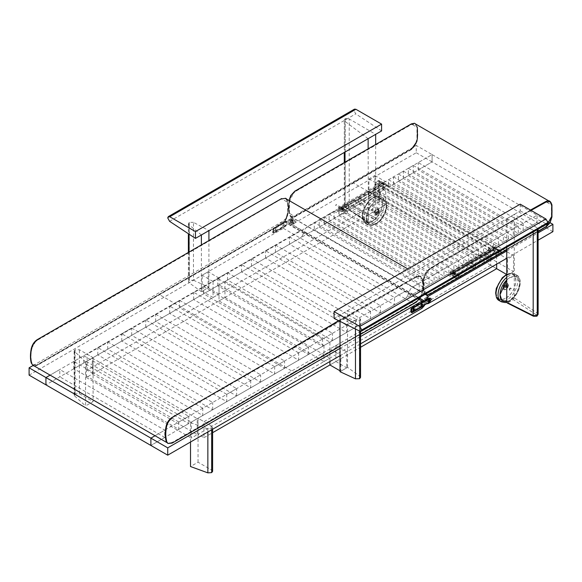 <?xml version="1.0" encoding="UTF-8"?>
<svg xmlns="http://www.w3.org/2000/svg" width="582" height="582" viewBox="0 0 582 582"><rect width="100%" height="100%" fill="white"/><g stroke="black" fill="none" stroke-linecap="round" stroke-linejoin="round"><path stroke-width="0.44" stroke-dasharray="2.91 2.18" d="M505.969 298.137C514.219 293.772 519.522 277.439 512.968 274.573C504.412 268.535 489.455 294.441 498.963 298.828C501.102 299.868 503.437 299.635 505.969 298.137C514.219 293.772 519.522 277.439 512.968 274.573C504.412 268.535 489.455 294.441 498.963 298.828C501.102 299.868 503.437 299.635 505.969 298.137M509.927 300.421C518.176 296.056 523.48 279.724 516.925 276.865C513.753 275.482 510.363 276.523 506.755 279.986C510.363 276.523 513.753 275.482 516.925 276.865C523.48 279.724 518.176 296.056 509.927 300.421L506.755 301.651L509.927 300.421M508.442 285.275C507.795 288.454 506.384 289.945 504.216 289.734C501.837 288.636 505.576 282.161 507.715 283.674L508.442 285.275M508.042 285.042C507.402 288.228 505.991 289.712 503.823 289.509C501.444 288.41 505.183 281.928 507.322 283.441L508.042 285.042M507.351 285.442C506.886 287.741 505.874 288.81 504.31 288.657C503.525 286.264 504.361 284.809 506.827 284.292L507.351 285.442M506.558 284.991C506.093 287.282 505.081 288.352 503.517 288.199C502.732 285.806 503.568 284.351 506.034 283.834L506.558 284.991M504.776 285.1L505.569 285.558L505.009 286.148L505.009 287.443L505.569 287.392L506.362 286.017L504.776 285.1L503.983 286.475L504.216 286.984L504.776 286.933L505.569 285.558L506.362 286.017M504.216 285.697L505.009 286.148M503.983 286.475L505.569 287.392M504.216 286.984L505.009 287.443M505.336 286.337L506.129 286.795M505.336 285.049L506.129 285.507M510.72 288.534L510.487 288.017C509.388 288.25 509.017 288.898 509.366 289.96L510.72 288.534M511.316 288.876L511.083 288.359C509.985 288.592 509.614 289.239 509.963 290.302L511.316 288.876M376.452 223.364C373.928 224.863 371.592 225.088 369.454 224.055C359.938 219.669 374.895 193.755 383.451 199.801C390.005 202.66 384.702 218.999 376.452 223.364C384.702 218.999 390.005 202.66 383.451 199.801C374.895 193.755 359.938 219.669 369.454 224.055C371.592 225.088 373.928 224.863 376.452 223.364C382.432 219.203 385.742 213.47 386.375 206.203C385.742 199.655 382.432 197.749 376.452 200.47C370.465 204.653 367.162 210.386 366.529 217.653C367.162 224.201 370.465 226.107 376.452 223.386M372.495 221.073C369.963 222.571 367.628 222.804 365.489 221.771C355.98 217.377 370.938 191.471 379.493 197.516C386.048 200.375 380.744 216.708 372.495 221.073C380.744 216.708 386.048 200.375 379.493 197.516C370.938 191.471 355.98 217.377 365.489 221.771C367.628 222.804 369.963 222.571 372.495 221.073C378.475 216.911 381.785 211.186 382.41 203.911C381.785 197.371 378.475 195.457 372.495 198.186C366.507 202.369 363.197 208.094 362.571 215.369C363.197 221.917 366.507 223.823 372.495 221.095M378.926 210.502L378.205 208.894C376.059 207.388 372.32 213.863 374.699 214.962C376.874 215.173 378.278 213.681 378.926 210.502M379.326 210.728L378.598 209.127C376.459 207.614 372.72 214.089 375.099 215.187C377.267 215.398 378.678 213.914 379.326 210.728M379.42 211.586C378.955 213.878 377.944 214.947 376.379 214.794C375.594 212.401 376.43 210.946 378.897 210.429L379.42 211.586M378.627 211.128C378.162 213.419 377.151 214.489 375.586 214.343C374.801 211.943 375.645 210.488 378.111 209.971L378.627 211.128M376.285 211.833L376.285 213.128L376.845 213.07L377.638 211.703L377.405 211.186L376.285 211.833L377.078 212.292L377.078 213.587L378.198 212.939L378.431 212.154L378.198 211.644L377.078 212.292M378.431 212.154L376.845 211.244M377.638 213.529L376.052 212.612M377.078 213.587L376.285 213.128M378.198 212.939L377.405 212.481M378.198 211.644L377.405 211.186M373.28 209.185L371.934 210.611C371.578 209.549 371.956 208.902 373.055 208.669L373.28 209.185M372.691 208.843L371.338 210.269C370.989 209.207 371.36 208.56 372.458 208.327L372.691 208.843M190.518 422.576L207.854 428.898L211.673 428.658L212.612 427.377L211.71 426.119L198.04 418.232L190.518 422.576L190.518 442.014M212.612 471.34L211.71 470.081L198.04 462.195L190.518 466.538M198.04 462.195L198.04 418.232L203.984 421.659L452.963 277.92L447.02 274.486L198.04 418.232L198.04 434.237L203.984 437.671L203.984 421.659M85.561 361.982L74.132 351.019L75.063 349.746L79.421 349.746L93.084 357.632L85.561 361.982L85.561 405.945L93.084 401.595L93.084 357.632L87.147 354.205L336.12 210.458L342.063 213.892L346.53 213.965L347.861 211.666L347.374 210.822L341.43 207.388L341.925 208.232L340.586 210.538L336.12 210.458M74.605 351.972L74.605 395.935L74.132 394.982L75.063 393.708L79.421 393.708L93.084 401.595M74.605 395.935L85.561 405.945M506.755 218.73L533.192 230.028L534.647 230.341L538.095 228.348L514.284 214.387L506.755 218.73L506.755 247.248M537.266 229.526L538.095 228.348M538.139 314.28L537.404 313.167L514.284 297.904L514.284 214.387M514.284 297.904L513.288 299.621L507.751 302.822L506.755 302.254M368.137 138.698L345.017 121.391L344.326 120.459L345.148 118.641L347.774 118.466L349.229 118.954L375.659 134.355M347.774 118.466L344.282 120.125L344.282 152.469M375.659 217.872L374.67 219.589L369.126 222.79L345.017 206.959L344.282 205.832L345.148 204.617L349.229 204.529L375.659 217.872L375.659 143.929M345.017 161.534L345.017 206.959L345.301 207.592L368.399 222.841L368.137 148.214M294.317 346.945L294.579 347.461L416.617 276.908L416.37 276.385L416.617 276.908C423.252 275.759 420.531 278.138 421.804 278.843L422.336 278.669L421.804 278.843C422.881 282.816 422.918 287.421 421.914 292.644L422.452 292.761L421.914 292.644C420.997 296.645 419.055 299.635 416.086 301.614L416.21 302.123M281.564 198.906L159.803 269.648L159.533 269.124M370.508 318.66L380.41 312.941L275.453 252.348L265.552 258.059L370.508 318.66L370.508 311.341L380.41 305.623L275.453 245.029L265.552 250.747L370.508 311.341M265.552 258.059L265.552 250.747M380.41 312.941L380.41 305.623M275.453 252.348L275.453 245.029M346.552 332.497L356.453 326.778L251.489 266.178L241.588 271.896L346.552 332.497L346.552 325.178L356.453 319.46L251.489 258.859L241.588 264.577L346.552 325.178M241.588 271.896L241.588 264.577M356.453 326.778L356.453 319.46M251.489 266.178L251.489 258.859M322.588 346.326L332.489 340.608L227.533 280.015L217.632 285.733L322.588 346.326L322.588 339.008L332.489 333.29L227.533 272.696L217.632 278.414L322.588 339.008M217.632 285.733L217.632 278.414M332.489 340.608L332.489 333.29M227.533 280.015L227.533 272.696M298.624 360.163L308.525 354.445L203.569 293.845L193.668 299.563L298.624 360.163L298.624 352.845L308.525 347.127L203.569 286.533L193.668 292.244L298.624 352.845M193.668 299.563L193.668 292.244M308.525 354.445L308.525 347.127M203.569 293.845L203.569 286.533M274.66 373.993L284.562 368.282L179.605 307.682L169.704 313.4L274.66 373.993L274.66 366.682L284.562 360.964L179.605 300.363L169.704 306.081L274.66 366.682M169.704 313.4L169.704 306.081M284.562 368.282L284.562 360.964M179.605 307.682L179.605 300.363M250.697 387.83L260.605 382.112L155.641 321.519L145.74 327.237L250.697 387.83L250.697 380.512L260.605 374.793L155.641 314.2L145.74 319.918L250.697 380.512M145.74 327.237L145.74 319.918M260.605 382.112L260.605 374.793M155.641 321.519L155.641 314.2M226.74 401.667L236.641 395.949L131.685 335.348L121.784 341.067L226.74 401.667L226.74 394.349L236.641 388.631L131.685 328.037L121.784 333.748L226.74 394.349M121.784 341.067L121.784 333.748M236.641 395.949L236.641 388.631M131.685 335.348L131.685 328.037M202.776 415.497L212.677 409.786L107.721 349.185L97.82 354.904L202.776 415.497L202.776 408.178L212.677 402.468L107.721 341.867L97.82 347.585L202.776 408.178M97.82 354.904L97.82 347.585M212.677 409.786L212.677 402.468M107.721 349.185L107.721 341.867M178.812 429.334L188.713 423.616L83.757 363.023L73.856 368.733L178.812 429.334L178.812 422.015L188.713 416.297L83.757 355.704L73.856 361.422L178.812 422.015M73.856 368.733L73.856 361.422M188.713 423.616L188.713 416.297M83.757 363.023L83.757 355.704M193.464 280.211L208.916 287.333L201.387 291.677L189.063 282.757L188.386 281.637L189.325 280.349L193.464 280.211L193.464 222.353L208.916 230.618M201.387 234.968L189.063 224.899L188.386 223.67L189.296 222.346L193.464 222.353M201.387 291.677L201.387 244.28M208.916 287.333L208.916 239.886M189.063 224.899L189.063 234.182M189.063 251.526L189.063 282.757M360.542 377.405L359.865 376.285L347.541 367.366L340.012 371.709M359.603 320.675L360.542 319.438L359.865 318.427L347.541 310.657L340.012 315L355.464 320.966L359.603 320.675L359.603 331.056M347.541 367.366L347.541 310.657M340.012 321.366L340.012 315M355.464 320.966L355.464 329.012M359.865 376.285L359.865 318.427M381.603 130.921L355.755 113.861L353.878 110.449L354.467 109.14M520.228 204.151L520.228 210.953L334.075 318.427M520.228 210.953L546.076 223.743L547.356 223.808M219.014 278.072L219.014 294.077L213.07 297.504L213.07 281.499L219.014 278.072L208.123 271.779L202.18 275.213L202.18 291.218L208.123 287.792L208.123 271.779M213.07 281.499L202.18 275.213M213.07 297.504L202.18 291.218M219.014 294.077L208.123 287.792M346.748 351.819L335.858 345.526L329.914 348.96L340.805 355.246L340.805 371.251L346.748 367.824L346.748 351.819L340.805 355.246M329.914 361.531L329.914 348.96M335.858 345.526L335.858 361.531L329.914 364.965L360.542 347.279M335.858 361.531L346.748 367.824M340.012 370.792L340.805 371.251M323.97 345.526L323.97 361.531L329.914 358.105L329.914 342.1L323.97 345.526L219.014 284.933L219.014 300.938L323.97 361.531M219.014 300.938L224.958 297.504L224.958 281.499L219.014 284.933M224.958 281.499L329.914 342.1M224.958 297.504L329.914 358.105M552.9 231.651L537.055 222.506L493.391 247.714L501.91 252.632L501.328 250.886L499.923 251.024L499.13 251.482L497.152 254.916L493.587 252.857L495.471 249.489L492.299 247.656L490.422 251.024L488.64 249.998L488.64 250.456L412.493 294.419L410.252 294.645L409.328 292.593C409.524 290.265 410.586 288.439 412.493 287.101L419.229 283.216L314.265 222.615L307.536 226.507L412.493 287.101C410.586 288.439 409.524 290.265 409.328 292.593L410.252 294.645L412.493 294.419L419.229 290.534L419.229 283.216M425.362 300.37L425.166 301.738L426.359 303.906M550.07 222.702L537.055 215.187L537.055 222.506L432.099 161.905L418.24 169.908L523.196 230.508L537.055 222.506L537.055 215.187L412.493 287.101L426.155 294.987M493.391 247.714L492.808 245.975L491.412 246.113L490.619 246.572L488.64 249.998M490.422 251.024L490.422 251.489L450.715 274.413L450.715 275.33L450.715 271.67L450.715 272.58L452.301 273.496L453.88 273.496L453.88 276.239L452.301 276.239L450.715 275.33L450.715 271.67L492.299 247.656M488.64 250.456L490.422 251.489M501.91 252.632L497.152 255.374L497.152 254.916M493.587 252.857L493.587 253.316L497.152 255.374M450.723 271.663L450.999 270.717L450.723 271.663M493.587 253.316L453.88 276.239M506.755 258.292L538.139 240.177M506.755 250.973L538.139 232.858M452.505 272.689L452.781 271.75L452.505 272.689M460.624 277.381L460.9 276.435L460.624 277.381M455.67 274.522L455.953 273.576L455.67 274.522M495.471 249.489L453.88 273.496M92.291 374.066L92.291 358.061L86.354 361.487L86.354 377.492L92.291 374.066L197.247 434.659L197.247 418.654L191.311 422.088L191.311 438.093L197.247 434.659M86.354 377.492L191.311 438.093M92.291 358.061L197.247 418.654M86.354 361.487L191.311 422.088M419.229 290.534L314.265 229.934L314.265 222.615M314.265 229.934L307.536 233.826L305.295 234.044L304.364 231.992C304.568 229.672 305.623 227.838 307.536 226.507L291.691 217.355C289.785 218.694 288.723 220.527 288.527 222.848L289.45 224.899L291.691 224.674L416.254 152.76L416.254 145.442L432.099 154.586L418.24 162.596L523.196 223.19L537.055 215.187L432.099 154.586L307.536 226.507C305.623 227.838 304.568 229.672 304.364 231.992L305.295 234.044L426.097 303.789M523.196 230.508L523.196 223.19M418.24 169.908L418.24 162.596M416.254 152.76L432.099 161.905L432.099 154.586L432.099 161.905L388.434 187.12L387.852 185.374L386.455 185.513L385.662 185.971L383.683 189.863L381.901 188.83L342.194 211.753L340.608 211.753L339.022 210.844L339.022 207.185L339.022 209.927L378.729 187.004L375.164 184.945L375.164 184.487L378.729 186.546L378.729 187.004M324.174 224.215L324.174 216.904L319.22 219.763L319.22 227.075L324.174 224.215L429.13 284.816L429.13 277.498L424.176 280.357L424.176 287.675L429.13 284.816M319.22 227.075L424.176 287.675M324.174 216.904L429.13 277.498M319.22 219.763L424.176 280.357M334.075 218.505L334.075 211.186L329.121 214.045L329.121 221.364L334.075 218.505L439.032 279.098L439.032 271.779L434.077 274.639L434.077 281.957L439.032 279.098M329.121 221.364L434.077 281.957M334.075 211.186L439.032 271.779M329.121 214.045L434.077 274.639M343.977 212.786L343.977 205.468L339.022 208.327L339.022 215.646L343.977 212.786L448.933 273.38L448.933 266.061L443.979 268.92L443.979 276.239L448.933 273.38M339.022 215.646L443.979 276.239M343.977 205.468L448.933 266.061M339.022 208.327L443.979 268.92M353.878 207.068L353.878 199.75L348.924 202.609L348.924 209.927L353.878 207.068L458.834 267.669L458.834 260.35L453.88 263.21L453.88 270.521L458.834 267.669M348.924 209.927L453.88 270.521M353.878 199.75L458.834 260.35M348.924 202.609L453.88 263.21M363.779 201.35L363.779 194.032L358.825 196.891L358.825 204.209L363.779 201.35L468.736 261.951L468.736 254.632L463.781 257.491L463.781 264.81L468.736 261.951M358.825 204.209L463.781 264.81M363.779 194.032L468.736 254.632M358.825 196.891L463.781 257.491M373.68 195.632L373.68 188.321L368.726 191.18L368.726 198.491L373.68 195.632L478.637 256.233L478.637 248.914L473.69 251.773L473.69 259.092L478.637 256.233M368.726 198.491L473.69 259.092M373.68 188.321L478.637 248.914M368.726 191.18L473.69 251.773M383.582 189.921L383.582 182.603L378.627 185.462L378.627 192.78L383.582 189.921L488.538 250.515L488.538 243.196L483.591 246.055L483.591 253.374L488.538 250.515M378.627 192.78L483.591 253.374M383.582 182.603L488.538 243.196M378.627 185.462L483.591 246.055M393.483 184.203L393.483 176.884L388.529 179.743L388.529 187.062L393.483 184.203L498.439 244.796L498.439 237.478L493.492 240.337L493.492 247.656L498.439 244.796M388.529 187.062L493.492 247.656M393.483 176.884L498.439 237.478M388.529 179.743L493.492 240.337M403.384 178.485L403.384 171.166L398.43 174.025L398.43 181.344L403.384 178.485L508.341 239.086L508.341 231.767L503.394 234.626L503.394 241.937L508.341 239.086M398.43 181.344L503.394 241.937M403.384 171.166L508.341 231.767M398.43 174.025L503.394 234.626M413.285 172.767L413.285 165.448L408.338 168.307L408.338 175.626L413.285 172.767L518.242 233.367L518.242 226.049L513.295 228.908L513.295 236.227L518.242 233.367M408.338 175.626L513.295 236.227M413.285 165.448L518.242 226.049M408.338 168.307L513.295 228.908M383.683 189.863L307.536 233.826L305.295 234.044L289.45 224.899M375.164 184.487L377.143 181.053L377.936 180.595L379.34 180.456L379.915 181.744L379.915 182.202L375.164 184.945M381.901 188.83L383.778 185.003L380.613 183.17L378.729 186.546M388.434 187.12L379.915 182.202M345.766 211.062L346.043 210.124L345.766 211.062M291.691 217.355L416.254 145.442M343.984 210.037L344.26 209.098L343.984 210.037M335.865 205.351L336.141 204.406L335.865 205.351M340.812 208.21L341.096 207.265L340.812 208.21M383.778 185.003L342.194 209.011L340.608 209.011L339.022 208.094L339.022 207.185L380.613 183.17M379.428 183.628C380.453 182.428 380.453 181.817 379.428 181.795L378.635 183.17L379.624 183.97L380.33 181.613L379.624 181.686L378.635 183.395L378.926 184.036L379.624 183.97M499.043 252.683L499.836 251.315C498.403 251.097 498.141 251.555 499.043 252.683L499.836 251.082L499.545 250.442C498.17 250.726 497.705 251.54 498.141 252.864L498.847 252.799M452.163 273.118L453.152 271.401L455.139 272.543L496.068 248.914C494.795 250.413 494.795 251.169 496.068 251.198L455.139 274.835L452.163 273.118L453.152 273.685L494.089 250.056L493.391 250.122L383.683 186.786L384.382 186.713C383.102 186.691 383.102 185.927 384.382 184.429L382.403 183.286C381.123 184.785 381.123 185.542 382.403 185.571L378.926 184.036M498.141 252.864L494.089 250.056C492.816 250.027 492.816 249.263 494.089 247.765L496.068 248.914M455.139 274.835L454.142 274.26L455.139 274.835M455.139 272.543L454.142 274.26M455.08 274.18L455.357 273.234L455.08 274.18M453.102 273.038L453.378 272.092L453.102 273.038M342.456 209.775L343.445 210.349L384.382 186.713L382.403 185.571L341.467 209.207L340.47 208.632L343.445 210.349L342.456 209.775L343.445 208.058L384.382 184.429M343.445 208.058L341.467 206.916L340.47 208.632M343.387 209.695L343.671 208.749L343.387 209.695M341.408 208.552L341.685 207.607L341.408 208.552M341.467 206.916L382.403 183.286M453.152 271.401L494.089 247.765M374.866 191.522L374.866 175.509L368.93 178.943L368.93 194.948L374.866 191.522L513.491 271.554L513.491 255.549L507.548 258.975L507.548 274.98L513.491 271.554M368.93 194.948L496.657 268.695L490.721 265.268L490.721 249.256L484.901 252.617L490.837 256.044L496.657 252.69L490.721 249.256M506.755 274.529L507.548 274.98M368.93 178.943L506.558 258.408M506.755 258.517L507.548 258.975M374.866 175.509L513.491 255.549M93.084 373.644L87.147 370.21L379.82 201.241L385.757 204.668L93.084 373.644L93.084 357.632L342.063 213.892M87.147 370.21L87.147 354.205M374 188.59L379.82 185.229L385.757 188.663L379.944 192.024L374 188.59L374.488 189.434L373.149 191.733L368.69 191.66L374.626 195.086L364.354 201.023L358.41 197.589L358.898 198.433L357.559 200.732L353.099 200.659L359.036 204.086L363.503 204.166L364.841 201.859L364.354 201.023M379.82 201.241L379.82 185.229M341.43 207.388L353.099 200.659M358.41 197.589L368.69 191.66M385.757 204.668L385.757 188.663M359.036 204.086L347.374 210.822M374.626 195.086L379.093 195.166L380.432 192.86L379.944 192.024M490.837 256.044L491.332 256.888L489.993 259.194L485.526 259.114L479.59 255.687L484.049 255.76L485.388 253.461L484.901 252.617M475.254 265.05L475.741 265.887L474.403 268.193L469.936 268.113L464 264.686L468.459 264.759L469.798 262.46L469.31 261.616L475.254 265.05L485.526 259.114M447.02 274.486L451.487 274.566L452.825 272.26L452.33 271.416L458.274 274.85L469.936 268.113M458.274 274.85L458.762 275.693L457.423 277.992L452.963 277.92M203.984 437.671L212.612 432.688M496.657 264.119L496.657 252.69M490.721 265.268L198.04 434.237M464 264.686L452.33 271.416M479.59 255.687L469.31 261.616M29.1 375.143L283.376 228.333L285.922 225.38L273.278 232.676L272.682 232.334L272.682 229.366L273.278 228.333L285.617 220.796L302.451 230.516L303.375 232.567C303.178 234.888 302.116 236.714 300.21 238.053L45.934 384.855L59.793 376.852L59.793 369.534L49.834 375.288L300.21 230.734L302.451 230.516L303.375 232.567C303.178 234.888 302.116 236.714 300.21 238.053L289.516 244.229L394.472 304.822L394.472 297.504L405.167 291.335L154.841 435.86L164.757 430.134L59.793 369.534M273.278 232.676L272.682 232.334L273.278 232.676L273.278 229.708L273.867 228.675L286.519 221.378L287.137 223.19L286.519 225.721L273.867 233.026L273.278 232.676M32.978 365.583L283.376 221.015L300.21 230.734L289.516 236.91L394.472 297.504M286.519 221.378L283.376 221.015M285.922 225.38L286.519 225.721M291.888 222.731C293.255 221.531 293.583 220.425 292.87 219.436C290.956 219.836 290.302 220.971 290.913 222.826L291.888 222.731M294.172 224.048L293.19 224.143C292.579 222.28 293.233 221.153 295.147 220.745C295.86 221.742 295.532 222.841 294.172 224.048M291.888 222.106L292.484 220.098C291.32 220.345 290.927 221.029 291.298 222.164L291.888 222.106M294.172 223.415L293.575 223.481C293.204 222.346 293.597 221.662 294.761 221.415L294.172 223.415M291.793 222.215L293.277 219.647L292.841 218.687L291.793 218.788L273.671 229.25L273.671 232.676L291.793 222.215L291.196 221.873L273.074 232.334L273.671 232.676M273.074 232.334L273.074 228.908L291.196 218.446L292.251 218.337L292.681 219.305L291.196 221.873M273.074 228.908L273.671 229.25M276.144 229.534L275.301 230.428L276.144 229.534M284.263 224.848L283.419 225.743L284.263 224.848M292.484 220.105L291.298 219.414L290.112 221.473C290.898 222.79 291.691 222.331 292.484 220.105L294.761 221.415M275.948 228.966L275.06 230.508C272.798 231.389 275.584 226.565 275.948 228.966L275.104 230.312L275.948 228.966M284.067 224.274L283.179 225.816C280.917 226.704 283.703 221.873 284.067 224.274L283.223 225.627L284.067 224.274M291.495 219.989L290.142 221.415C289.792 220.352 290.163 219.705 291.262 219.472L291.495 219.989M291.691 220.105L290.338 221.531L290.898 219.647L291.691 220.105M340.012 348.385L360.542 336.534M340.012 355.704L360.542 343.846M394.472 304.822L405.167 298.653C407.08 297.315 408.135 295.481 408.338 293.161L407.407 291.109L405.167 291.335L407.407 291.109L408.338 293.161C408.135 295.481 407.08 297.315 405.167 298.653L150.891 445.456L164.757 437.453L164.757 430.134M424.547 301.069L423.958 300.719L424.576 302.538L423.958 305.07L411.307 312.367L410.71 312.025L410.71 309.057L411.307 308.024L423.958 300.719M424.547 305.412L423.958 305.07M411.307 312.367L411.903 312.716M427.843 298.704L426.49 300.137C426.14 299.068 426.511 298.421 427.61 298.195L427.843 298.704M425.864 300.079L424.882 300.174C424.271 298.311 424.925 297.184 426.839 296.784C427.552 297.773 427.224 298.872 425.864 300.079M428.141 301.396C429.501 300.188 429.829 299.09 429.116 298.093C427.203 298.501 426.548 299.628 427.159 301.491L428.141 301.396M428.141 300.763L428.73 298.762C427.566 299.01 427.173 299.694 427.544 300.821L428.141 300.763M425.864 299.454L425.267 299.512C424.896 298.377 425.289 297.693 426.453 297.446L425.864 299.454M411.7 312.367L411.11 312.025L429.225 301.563L430.28 300.458L430.716 298.995L430.28 298.035M411.7 308.94L411.11 308.598L411.11 312.025M424.387 300.93L411.11 308.598M413.526 308.642L412.849 309.806M421.644 303.957L420.968 305.121M429.923 299.454L429.923 299.454C429.436 296.245 425.718 302.691 428.73 301.505L429.923 299.454L429.13 301.28L428.57 301.338C428.221 300.268 428.592 299.621 429.691 299.395L429.923 299.905M413.453 308.649L412.82 309.748M421.572 303.964L420.939 305.055M289.516 244.229L289.516 236.91M419.309 299.497L300.21 230.734L302.451 230.516L420.088 298.435M164.757 437.453L59.793 376.852M353.194 182.864L413.475 147.559C419.295 140.087 418.531 128.142 415.322 123.871C410.383 122.867 403.995 129.131 398.437 131.416L308.671 183.235C302.509 186.065 296.653 190.183 291.095 195.567C287.85 204.486 287.835 211.55 291.044 216.78C295.278 218.112 300.938 212.277 305.797 210.226L353.194 182.864L487.636 260.481L440.239 287.85C435.38 289.894 429.72 295.736 425.486 294.397C422.277 289.174 422.292 282.103 425.537 273.191C431.095 267.8 436.951 263.69 443.113 260.852L532.879 209.033C538.452 206.763 544.876 200.426 549.808 201.518C552.951 205.846 553.737 217.719 547.917 225.183L487.636 260.481M545.923 226.827L428.949 294.332L423.558 290.513L423.514 279.993L428.498 269.677L487.054 235.092L545.996 201.728L551.692 205.191M411.481 149.21L294.514 216.715L289.116 212.896L289.065 202.369L294.055 192.06L352.612 157.467L411.561 124.112L417.25 127.567M417.33 128.426L417.389 129.124M417.367 137.679L417.338 138.094M417.243 139.236L417.105 140.262M416.872 141.317L416.77 141.688M294.557 347.25L362.302 307.361L413.205 278.567C419.673 272.878 423.856 277.963 423.005 285.813C423.783 292.622 419.316 302.102 413.249 303.688L172.643 442.596C166.728 446.7 165.084 438.588 165.63 432.484C165.07 425.326 170.3 417.156 175.895 415.584L226.762 385.619L294.557 347.25M286.3 218.265L274.668 227.962L36.71 365.321L31.85 363.837L30.722 356.73L31.588 348.465L35.968 340.907L60.703 326L159.65 269.364L229.475 228.319L281.863 198.753L287.646 202.441L287.668 213.361M31.573 363.124L33.181 365.365C37.735 366.689 43.796 360.433 49.004 358.25L268.309 231.636C273.998 227.46 280.575 226.594 285.609 219.596C289.13 210.538 289.123 203.518 285.58 198.527C281.004 197.4 275.017 203.329 269.83 205.446L223.517 231.752L162.225 267.851C120.59 290.978 78.956 315.007 37.313 339.932M294.121 372.364L183.781 436.063C178.601 438.261 172.614 444.386 168.038 443.222C164.873 438.784 164.568 432.353 167.121 423.936C170.846 416.035 177.503 415.432 182.588 411.474L403.246 284.023C408.899 281.717 415.417 275.286 420.422 276.377C423.9 281.404 423.892 288.41 420.393 297.409C415.352 304.408 408.782 305.281 403.093 309.449L294.121 372.364L159.337 294.55M499.232 300.603C501.589 301.745 504.158 301.491 506.937 299.839C516.016 295.038 521.85 277.068 514.641 273.926C512.218 272.762 509.592 273.053 506.755 274.791M501.255 301.767C503.612 302.909 506.18 302.655 508.959 301.003C518.031 296.202 523.865 278.24 516.656 275.09C513.571 273.715 510.269 274.478 506.755 277.381M506.755 301.672L509.927 300.443L516.94 293.037L519.85 283.259L516.94 276.836L509.927 277.534L506.755 279.964M505.969 298.159C511.949 293.975 515.259 288.25 515.885 280.975C515.259 274.428 511.949 272.522 505.969 275.25C499.982 279.433 496.679 285.158 496.046 292.433C496.679 298.973 499.982 300.887 505.969 298.159M373.462 222.782C382.541 217.974 388.376 200.012 381.159 196.862C374.83 192.191 362.193 206.232 362.571 216.489C362.535 219.72 363.597 222.069 365.758 223.539C368.115 224.681 370.683 224.426 373.462 222.782M375.485 223.946C384.557 219.145 390.391 201.176 383.182 198.025C376.852 193.362 364.208 207.396 364.587 217.653C364.55 220.891 365.612 223.241 367.78 224.71C370.137 225.845 372.698 225.59 375.485 223.946M211.673 428.658L211.673 429.8M211.71 429.778L211.71 428.636M211.71 470.081L211.71 426.119M207.854 428.898L207.854 432.004M75.063 393.708L75.063 349.746M75.034 349.767L75.034 393.723M79.421 393.708L79.421 349.746M533.192 231.985L533.192 230.028M507.751 302.822L534.109 316.135L536.277 316.077L536.349 314.84L537.404 313.167L537.404 227.598M536.349 314.84L513.288 299.621M533.192 315.597L534.109 316.135M345.017 152.048L345.017 121.391M345.177 118.626L345.177 204.602L345.148 118.641M344.282 161.956L344.282 205.832L345.301 207.592M369.126 222.79L346.072 207.57L346.137 206.334L348.305 206.275L349.229 204.529L349.229 118.954M348.305 206.275L374.67 219.589M346.166 206.319L345.177 204.602L346.137 206.334M345.017 206.959L346.072 207.57M551.481 205.155L551.947 204.973M423.798 290.745L423.325 290.927L423.798 290.745M423.798 278.88L423.325 278.931L423.798 278.88M429.392 269.306L429.254 268.804L429.392 269.306M417.039 139.404L417.505 139.345L417.039 139.404M417.032 127.538L417.505 127.356L417.032 127.538M411.343 149.043L411.467 149.552L411.343 149.043M295.045 216.184L295.176 216.693L295.045 216.184M289.349 213.121L288.883 213.31L289.349 213.121M289.356 201.256L288.883 201.314L289.356 201.256M294.805 191.529L291.255 195.843L289.429 201.365L289.429 213.23L291.175 216.519L294.921 216.169L411.212 149.028L415.126 144.831L416.959 139.294L416.959 127.429L415.213 124.148L411.569 124.439L295.074 191.696M416.086 301.614L171.901 442.596L172.025 443.106M171.901 442.596C168.453 443.237 166.918 443.106 167.296 442.196L166.321 440.538M166.59 426.57L166.052 426.446M294.579 347.461L171.865 417.992M281.841 199.095L281.841 199.095C285.944 197.582 286.235 199.728 286.308 199.539L287.021 201.03L287.552 200.855L287.021 201.03C288.097 205.002 288.134 209.6 287.13 214.831L287.668 214.947L287.13 214.831C286.213 218.825 284.271 221.815 281.302 223.801L281.557 224.317L281.302 223.801L37.117 364.776L37.372 365.3L37.117 364.776C32.89 366.42 32.592 364.187 32.519 364.383L31.464 362.739M31.268 348.633L31.806 348.756C30.73 354.082 30.722 358.781 31.784 362.848M37.037 340.106L37.313 340.281C34.534 342.18 32.701 345.002 31.806 348.756M189.325 280.349L189.325 222.331M189.296 222.346L189.296 280.364M359.632 331.078L359.632 320.653M169.602 221.335L355.755 113.861M167.725 217.923L353.878 110.449L167.725 217.915M359.923 331.216L546.076 223.743M291.691 224.674L428.337 303.564M499.923 251.024L491.412 246.113M501.91 252.173L493.391 247.255M499.13 251.482L490.619 246.572M452.301 273.496L452.301 276.239M379.915 181.744L388.434 186.655M377.936 180.595L386.455 185.513M377.143 181.053L385.662 185.971M381.901 188.372L383.683 189.405M342.194 209.011L342.194 211.753M340.608 209.011L340.608 211.753M346.53 213.965L340.586 210.538M347.861 211.666L341.925 208.232M363.503 204.166L357.559 200.732M364.841 201.859L358.898 198.433M379.093 195.166L373.149 191.733M380.432 192.86L374.488 189.434M451.487 274.566L457.423 277.992M452.825 272.26L458.762 275.693M468.459 264.759L474.403 268.193M469.798 262.46L475.741 265.887M484.049 255.76L489.993 259.194M485.388 253.461L491.332 256.888M283.376 228.333L422.001 308.365M272.682 229.366L273.278 229.708M273.278 228.333L273.867 228.675M291.793 218.788L291.196 218.446M411.307 309.398L410.71 309.057M411.903 308.365L411.307 308.024M429.822 301.905L429.225 301.563M498.963 298.828L502.928 301.12L498.963 298.828M512.968 274.573L516.925 276.865L512.968 274.573M506.587 274.428L510.247 273.162L514.641 273.926L516.656 275.09C518.635 276.348 519.784 278.276 520.126 280.866C520.49 281.957 520.272 284.263 519.471 287.792C517.485 293.823 514.212 298.246 509.643 301.076L506.762 302.298M507.715 283.674L507.322 283.441M504.216 289.734L503.823 289.509M506.827 284.292L506.034 283.834M504.31 288.657L503.517 288.199M509.366 289.96L509.963 290.302M510.487 288.017L511.083 288.359M383.451 199.801L379.493 197.516L383.451 199.801M369.454 224.055L365.489 221.771L369.454 224.055M365.758 223.539L367.78 224.71C370.283 226.012 373.077 225.78 376.168 224.012C380.737 221.189 384.011 216.759 385.997 210.728C386.797 207.207 387.015 204.893 386.652 203.802C386.31 201.212 385.153 199.284 383.182 198.025L381.166 196.862L376.772 196.105L374.43 196.745L368.755 200.775L362.826 211.251L362.164 215.958L362.877 220.047L365.758 223.539M374.699 214.962L375.099 215.187M378.205 208.894L378.598 209.127M378.897 210.429L378.111 209.971M376.379 214.794L375.586 214.343M373.055 208.669L372.458 208.327M371.934 210.611L371.338 210.269M212.612 429.261L212.612 427.377M74.132 394.982L74.132 351.019M538.139 229.133L538.139 228.595M531.046 210.4L429.516 269.32L425.697 273.467L423.878 278.982L423.871 290.855L425.617 294.136L429.363 293.794L545.654 226.653L549.575 222.455L551.401 216.919L551.401 205.053L549.655 201.765M506.755 249.78L538.139 231.658M530.457 210.058L429.254 268.804L425.231 273.162L423.325 278.931L423.325 290.927L425.02 294.441M288.999 200.448L288.883 213.31C290.862 219.654 293.859 217.181 295.176 216.693L411.467 149.552L415.563 145.194L417.505 139.345L417.505 127.356L416.501 124.541M338.608 320.675L416.37 276.385L420.524 276.094L422.336 278.669C423.441 282.757 423.478 287.45 422.452 292.761L421.084 296.711M360.542 334.344L340.012 346.203M34.345 366.063L37.372 365.3L281.557 224.317C281.215 225.147 287.057 220.134 287.668 214.947C288.694 209.636 288.657 204.937 287.552 200.855L286.759 199.19M159.795 269.648L37.313 340.281M188.386 223.67L188.386 233.731M188.386 251.926L188.386 281.637M360.542 331.405L360.542 319.438M501.328 250.886L492.808 245.975M452.781 271.75L450.999 270.717M452.221 272.718L450.439 271.692M460.9 276.435L455.953 273.576M460.34 277.41L455.393 274.551M450.388 274.871L450.388 272.121M387.852 185.374L379.34 180.456M346.043 210.124L344.26 209.098M345.482 211.091L343.7 210.066M341.096 207.265L336.141 204.406M340.535 208.232L335.581 205.381M338.695 207.643L338.695 210.386M499.545 250.442L380.33 181.613M454.433 274.9L452.454 273.758M455.357 273.234L453.378 272.092M454.797 274.209L452.818 273.06M342.747 210.415L340.761 209.273M343.671 208.749L341.685 207.607M343.111 209.724L341.125 208.582M273.453 233.062L272.856 232.72M290.913 222.826L293.19 224.143M292.87 219.436L295.147 220.745M293.575 223.481L291.298 222.164M292.841 218.687L292.251 218.337M275.453 230.276L275.06 230.508M283.572 225.59L283.179 225.816M290.112 221.015L290.112 221.473M290.898 219.647L291.298 219.414L290.898 219.647M411.481 312.752L410.885 312.41M426.49 300.137L428.57 301.338M427.61 298.195L429.691 299.395M424.882 300.174L427.159 301.491M426.839 296.784L429.116 298.093M428.73 298.762L426.453 297.446M427.544 300.821L425.267 299.512M412.791 310.024L412.791 309.566M420.91 305.339L420.91 304.881L420.91 305.339M421.804 303.797L421.404 304.022L421.804 303.797M428.73 301.505L429.13 301.28L428.73 301.505M548.644 200.834L549.808 201.518M291.044 216.78L425.486 294.397M407.924 268.986L420.422 276.377M166.859 442.567L168.038 443.222"/><path stroke-width="0.87" d="M506.755 279.986C499.785 286.846 497.726 298.348 502.928 301.12L506.755 301.651L502.928 301.12C497.726 298.348 499.785 286.846 506.755 279.986L500.003 294.718L501.771 300.225L506.755 301.672M207.854 432.004L207.854 472.86L211.673 472.62L212.612 471.34L212.612 429.261M207.854 472.86L190.518 466.538L190.518 442.014M507.751 302.822L533.192 315.597L537.244 315.524L538.139 314.295L538.095 228.348M534.647 230.341L537.244 229.541L537.244 315.524L537.266 229.526M506.755 302.254L506.755 247.248M375.659 143.929L375.659 134.355L368.137 138.698L368.137 148.214M294.579 347.461L294.317 346.945L338.608 320.675M281.841 199.095L281.593 198.564L159.533 269.124L159.803 269.648M208.916 239.886L208.916 230.618L201.387 234.968L201.387 244.28M189.063 234.182L189.063 251.526M340.012 321.366L340.012 371.709L355.464 378.824L359.603 378.693L360.542 377.405L360.542 331.405M355.464 329.012L355.464 378.824M167.725 217.915L168.314 216.613L169.74 216.751L195.45 231.592L195.45 238.394L169.602 221.335L167.725 217.915M195.45 238.394L381.603 130.921L381.603 124.119L355.893 109.278L354.467 109.14L168.314 216.613M381.603 124.119L195.45 231.592M359.778 326.466L334.075 311.625L334.075 318.427L359.923 331.216L361.204 331.282L361.8 329.965L359.778 326.466L545.931 218.992L547.946 222.491L547.356 223.808L361.204 331.282M545.931 218.992L520.228 204.151L334.075 311.625M212.612 432.688L329.914 364.965L329.914 361.531M329.914 364.965L340.012 370.792M426.359 303.906L428.337 303.564L506.755 258.292M426.155 294.987L428.337 296.253L425.362 300.37M538.139 240.177L552.9 231.651L552.9 224.332L550.07 222.702M428.337 296.253L506.755 250.973M538.139 232.858L552.9 224.332M360.542 347.279L496.657 268.695L506.755 274.529M496.657 268.695L496.657 264.119M29.1 367.824L29.1 375.143L45.934 384.855L45.934 377.543L29.1 367.824L32.978 365.583M167.725 447.856L167.725 455.175L45.934 384.855L45.934 377.543L49.834 375.288L45.934 377.543L167.725 447.856L340.012 348.385M150.891 445.456L150.891 438.137L154.841 435.86L150.891 438.137L150.891 445.456M360.542 343.846L422.001 308.365L424.547 305.412L411.903 312.716L411.307 312.367L411.307 309.398L411.903 308.365L424.547 301.069L420.088 298.435M424.547 301.069L422.001 301.054L419.309 299.497M360.542 336.534L422.001 301.054M167.725 455.175L340.012 355.704M411.307 312.367L411.903 312.716L411.503 312.258M424.547 305.412L423.958 305.07M430.12 300.021L429.887 299.512C428.788 299.737 428.417 300.385 428.767 301.447L430.12 300.021L428.767 301.447C428.417 300.385 428.788 299.737 429.887 299.512L430.12 300.021M411.7 312.367L411.7 308.94L429.822 298.479L430.869 298.377L431.306 299.337L429.822 301.905L411.7 312.367L411.11 312.025M430.869 298.377L429.225 298.137L424.387 300.93M411.7 308.94L411.11 308.598M412.849 309.806L413.526 308.642M420.968 305.121L421.644 303.957M414.573 308.998C413.977 310.672 413.387 311.014 412.791 310.024L413.686 308.482L414.573 308.998L413.453 308.649M422.692 304.306C422.096 305.979 421.506 306.321 420.91 305.339L421.804 303.797L422.692 304.306L421.572 303.964M412.82 309.748L413.78 308.998M420.939 305.055L421.899 304.306M551.692 205.191L551.736 216.308L545.923 226.827M417.25 127.567L417.33 128.426M417.389 129.124L417.367 137.679M417.338 138.094L417.243 139.236M417.105 140.262L416.872 141.317M416.77 141.688L411.481 149.21M287.668 213.361L286.3 218.265M37.313 339.932C29.828 344.937 29.973 357.217 31.573 363.124M506.755 274.791C497.712 279.782 492.11 297.467 499.232 300.603L501.255 301.767L505.198 302.582L506.762 302.298M506.755 277.381C498.396 284.162 495.035 298.704 501.255 301.767M211.673 429.8L211.673 472.62M211.71 472.599L211.71 429.778M533.192 315.597L534.109 316.135L533.192 315.597L533.192 231.985M538.139 314.295L536.953 316.164L533.483 316.244L507.068 302.902M537.244 315.524L536.277 316.077M345.017 161.534L345.017 152.048M545.785 226.66L545.909 227.169L550.012 222.811L551.954 216.97L551.947 204.973L551.481 205.155M538.139 231.658L545.64 226.995M416.21 302.123L416.086 301.614M172.025 443.106L171.901 442.596M166.321 440.538L166.117 440.93L166.568 440.661C165.499 436.595 165.506 431.902 166.59 426.57L166.59 426.57C167.485 422.823 169.318 420 172.09 418.094L171.828 417.578L294.317 346.945M340.012 346.203L172.156 443.113L167.871 443.462L166.037 440.836C164.946 436.653 164.953 431.859 166.052 426.446L166.59 426.57M171.865 417.992L171.828 417.578C168.889 419.593 166.969 422.547 166.052 426.446M286.759 199.19L285.74 198.28L281.564 198.906M31.784 362.848L31.333 363.11L31.464 362.739M31.806 348.756L31.268 348.633C30.169 354.045 30.162 358.839 31.253 363.015L33.087 365.649L34.345 366.063M359.603 331.056L359.603 378.693M359.632 378.678L359.632 331.078M169.74 216.751L355.893 109.278M361.8 329.972L547.946 222.499L361.8 329.965M429.225 298.137L429.822 298.479M506.587 274.428L502.23 277.832L496.308 288.308L495.646 293.022L496.351 297.111L499.232 300.603M344.282 152.469L344.282 161.956M425.02 294.441L427.457 295.067L429.618 294.31L506.755 249.78M549.655 201.765L546.011 202.056L531.046 210.4M551.947 204.973C550.012 198.702 547.073 201.081 545.771 201.532L530.457 210.058M416.501 124.541L414.471 123.253L411.321 123.908L294.812 191.18L290.789 195.537L288.999 200.448M421.084 296.711L416.341 302.138L360.542 334.344M159.541 269.124L37.044 339.764C34.112 341.772 32.185 344.733 31.268 348.633M188.386 233.731L188.386 251.926M421.404 304.022L421.804 303.797M420.91 304.881L420.91 305.339M415.322 123.871L548.644 200.834M285.58 198.527L407.924 268.986M33.181 365.365L166.859 442.567"/></g></svg>
